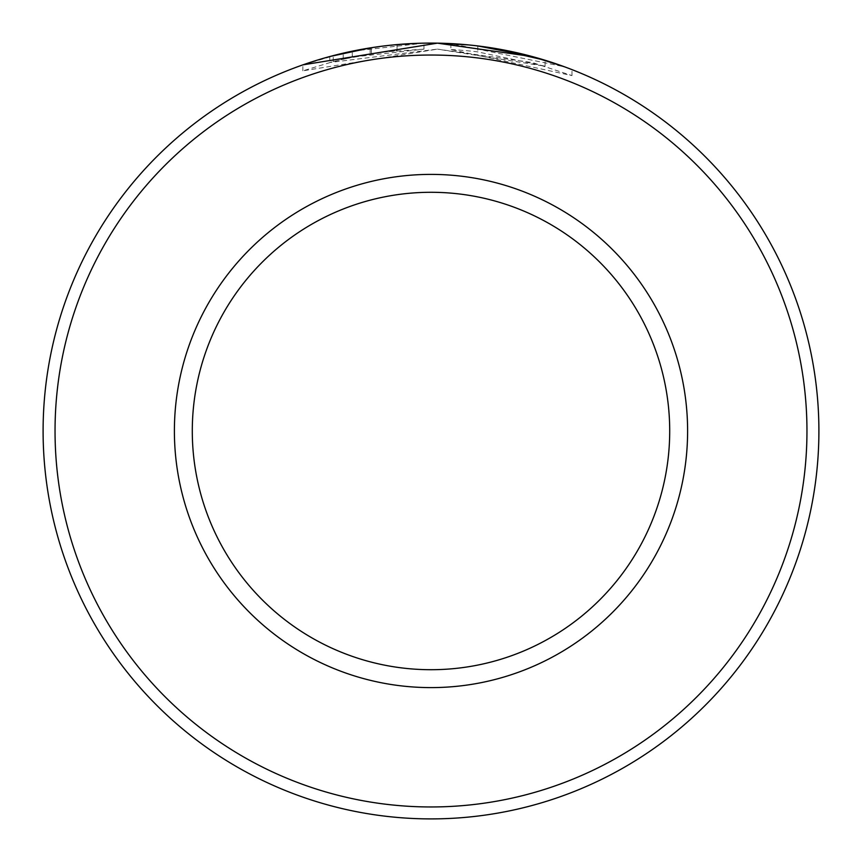<?xml version="1.0" encoding="UTF-8"?>
<svg xmlns="http://www.w3.org/2000/svg" width="862" height="862" viewBox="0 0 862 862"><rect width="100%" height="100%" fill="white"/><g stroke="black" fill="none" stroke-linecap="round" stroke-linejoin="round"><path stroke-width="0.65" stroke-dasharray="4.31 3.23" d="M352.386 57.118L333.238 61.59L302.874 70.835L437.422 49.123L329.78 62.506L352.386 57.118L352.386 51.149L341.255 53.627M339.003 54.166L334.488 55.297M330.857 56.245L329.78 56.536L329.78 62.506M371.037 47.766L392.749 44.986M411.67 43.585L437.422 43.154M477.785 45.934L477.785 51.903L477.785 45.934A387.9 387.9 0 0 0 450.869 43.606L450.869 49.576A387.9 387.9 0 0 1 477.785 51.903L545.064 66.212L437.422 49.123L532.63 62.614L571.969 75.587L450.869 49.576L450.869 43.606L564.588 66.827M370.143 53.875A387.9 387.9 0 0 0 343.227 59.122L383.601 51.979L370.143 53.875L370.143 47.906L383.601 46.009L343.227 53.164A387.9 387.9 0 0 1 370.143 47.906M423.964 49.134L423.964 43.165L383.601 46.009L397.048 44.587L371.414 47.701L352.267 51.17L423.964 43.165L423.964 49.134L352.267 57.14L371.414 53.67L397.048 50.556L397.048 44.587L397.048 50.556L383.601 51.979L423.964 49.134M55.039 431A375.961 375.961 0 0 1 431 55.039A375.961 375.961 0 0 1 806.961 431A375.961 375.961 0 0 1 431 806.961A375.961 375.961 0 0 1 55.039 431M818.9 431A387.9 387.9 0 0 0 431 43.1A387.9 387.9 0 0 0 43.1 431A387.9 387.9 0 0 0 431 818.9A387.9 387.9 0 0 0 818.9 431M669.709 431A238.709 238.709 0 0 1 431 669.709A238.709 238.709 0 0 1 192.291 431A238.709 238.709 0 0 1 431 192.291A238.709 238.709 0 0 1 669.709 431A238.709 238.709 0 0 0 431 192.291A238.709 238.709 0 0 0 192.291 431M302.864 70.835L302.864 64.876L340.705 53.756M468.389 44.91L489.918 47.604M545.064 66.212L545.064 60.254L543.566 59.79M371.414 53.67L371.414 47.701M352.267 57.14L352.267 51.17M343.227 59.122L343.227 53.164M333.238 61.59L333.238 55.621M571.969 75.587L571.969 69.628"/><path stroke-width="1.29" d="M351.685 51.3L339.003 54.166M334.488 55.297L330.857 56.245M329.78 56.536L371.037 47.766M392.749 44.986L411.67 43.585M564.588 66.827L532.554 56.633L437.422 43.154L302.864 64.865M806.961 431A375.961 375.961 0 0 0 431 55.039A375.961 375.961 0 0 0 55.039 431A375.961 375.961 0 0 0 431 806.961A375.961 375.961 0 0 0 806.961 431M43.1 431A387.9 387.9 0 0 1 431 43.1A387.9 387.9 0 0 1 818.9 431A387.9 387.9 0 0 1 431 818.9A387.9 387.9 0 0 1 43.1 431M669.709 431A238.709 238.709 0 0 0 431 192.291A238.709 238.709 0 0 0 192.291 431A238.709 238.709 0 0 0 431 669.709A238.709 238.709 0 0 0 669.709 431M340.705 53.756L341.255 53.627M440.514 43.219L468.389 44.91M489.918 47.604L545.064 60.254M543.566 59.79L532.123 56.515M531.638 56.386L477.785 45.934M687.607 431A256.607 256.607 0 0 1 431 687.607A256.607 256.607 0 0 1 174.393 431A256.607 256.607 0 0 1 431 174.393A256.607 256.607 0 0 1 687.607 431"/></g></svg>
